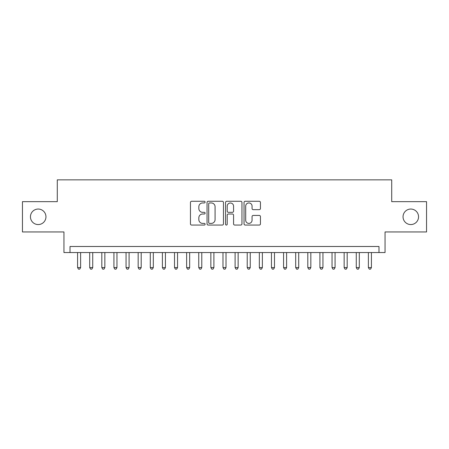 <?xml version="1.0" encoding="UTF-8"?>
<svg xmlns="http://www.w3.org/2000/svg" width="449" height="449" viewBox="0 0 449 449"><rect width="100%" height="100%" fill="white"/><g stroke="black" fill="none" stroke-linecap="round" stroke-linejoin="round"><path stroke-width="0.67" d="M205.114 202.112A0.831 0.831 0 0 0 204.278 201.275L191.644 201.275A1.19 1.19 0 0 0 190.455 202.465L190.455 223.877A1.19 1.19 0 0 0 191.644 225.067L204.278 225.067A0.831 0.831 0 0 0 205.114 224.231A0.831 0.831 0 0 0 204.278 223.4L202.645 223.4A3.805 3.805 0 0 1 198.84 219.595L198.84 217.81A3.805 3.805 0 0 1 202.645 214.005L204.278 214.005A0.831 0.831 0 0 0 205.114 213.168A0.831 0.831 0 0 0 204.278 212.338L202.645 212.338A3.805 3.805 0 0 1 198.84 208.532L198.84 206.748A3.805 3.805 0 0 1 202.645 202.942L204.278 202.942A0.831 0.831 0 0 0 205.114 202.112M403.045 216.805A7.756 7.756 0 0 0 410.796 224.562A7.756 7.756 0 0 0 418.552 216.805A7.756 7.756 0 0 0 410.796 209.049A7.756 7.756 0 0 0 403.045 216.805M30.448 216.805A7.756 7.756 0 0 0 38.204 224.562A7.756 7.756 0 0 0 45.955 216.805A7.756 7.756 0 0 0 38.204 209.049A7.756 7.756 0 0 0 30.448 216.805M259.258 209.661A1.19 1.19 0 0 0 260.448 208.471L260.448 202.465A1.19 1.19 0 0 0 259.258 201.275L245.227 201.275A1.19 1.19 0 0 0 244.037 202.465L244.037 223.877A1.19 1.19 0 0 0 245.227 225.067L259.258 225.067A1.19 1.19 0 0 0 260.448 223.877L260.448 216.62A1.19 1.19 0 0 0 259.258 215.43L253.253 215.43A1.19 1.19 0 0 0 252.063 216.62L252.063 220.218A3.182 3.182 0 0 1 248.881 223.4A3.182 3.182 0 0 1 245.698 220.218L245.698 206.125A3.182 3.182 0 0 1 248.881 202.942A3.182 3.182 0 0 1 252.063 206.125L252.063 208.471A1.19 1.19 0 0 0 253.253 209.661L259.258 209.661M378.99 252.551L385.051 252.551L385.051 231.953L426.55 231.953L426.55 201.657L391.713 201.657L391.713 179.847L57.287 179.847L57.287 201.657L22.45 201.657L22.45 231.953L63.949 231.953L63.949 252.551L378.99 252.551L378.99 246.49L70.01 246.49L70.01 252.551M223.462 202.465A1.19 1.19 0 0 0 222.272 201.275L208.235 201.275A1.19 1.19 0 0 0 207.045 202.465L207.045 223.877A1.19 1.19 0 0 0 208.235 225.067L222.272 225.067A1.19 1.19 0 0 0 223.462 223.877L223.462 202.465M226.728 201.275L240.765 201.275A1.19 1.19 0 0 1 241.955 202.465L241.955 223.877A1.19 1.19 0 0 1 240.765 225.067L234.76 225.067A1.19 1.19 0 0 1 233.57 223.877L233.57 215.194A1.19 1.19 0 0 0 232.38 214.005L228.395 214.005A1.19 1.19 0 0 0 227.205 215.194L227.205 224.231A0.831 0.831 0 0 1 226.375 225.067A0.831 0.831 0 0 1 225.538 224.231L225.538 202.465A1.19 1.19 0 0 1 226.728 201.275M209.543 202.942A0.831 0.831 0 0 0 208.712 203.773L208.712 222.569A0.831 0.831 0 0 0 209.543 223.4L211.266 223.4A3.805 3.805 0 0 0 215.077 219.595L215.077 206.748A3.805 3.805 0 0 0 211.266 202.942L209.543 202.942M233.57 206.181A3.182 3.182 0 0 0 230.388 203.004A3.182 3.182 0 0 0 227.205 206.181L227.205 211.148A1.19 1.19 0 0 0 228.395 212.338L232.38 212.338A1.19 1.19 0 0 0 233.57 211.148L233.57 206.181M77.582 252.551L77.582 267.576L80.612 267.576L80.612 252.551M80.612 267.576L79.703 269.153L78.491 269.153L77.582 267.576M89.699 252.551L89.699 267.576L92.73 267.576L92.73 252.551M92.73 267.576L91.82 269.153L90.608 269.153L89.699 267.576M101.816 252.551L101.816 267.576L104.847 267.576L104.847 252.551M104.847 267.576L103.938 269.153L102.726 269.153L101.816 267.576M113.934 252.551L113.934 267.576L116.965 267.576L116.965 252.551M116.965 267.576L116.055 269.153L114.843 269.153L113.934 267.576M126.051 252.551L126.051 267.576L129.082 267.576L129.082 252.551M129.082 267.576L128.173 269.153L126.96 269.153L126.051 267.576M138.169 252.551L138.169 267.576L141.194 267.576L141.194 252.551M141.194 267.576L140.29 269.153L139.078 269.153L138.169 267.576M150.286 252.551L150.286 267.576L153.311 267.576L153.311 252.551M153.311 267.576L152.402 269.153L151.195 269.153L150.286 267.576M162.403 252.551L162.403 267.576L165.428 267.576L165.428 252.551M165.428 267.576L164.519 269.153L163.307 269.153L162.403 267.576M174.515 252.551L174.515 267.576L177.546 267.576L177.546 252.551M177.546 267.576L176.637 269.153L175.424 269.153L174.515 267.576M186.632 252.551L186.632 267.576L189.663 267.576L189.663 252.551M189.663 267.576L188.754 269.153L187.542 269.153L186.632 267.576M198.75 252.551L198.75 267.576L201.781 267.576L201.781 252.551M201.781 267.576L200.871 269.153L199.659 269.153L198.75 267.576M210.867 252.551L210.867 267.576L213.898 267.576L213.898 252.551M213.898 267.576L212.989 269.153L211.776 269.153L210.867 267.576M222.985 252.551L222.985 267.576L226.015 267.576L226.015 252.551M226.015 267.576L225.106 269.153L223.894 269.153L222.985 267.576M235.102 252.551L235.102 267.576L238.133 267.576L238.133 252.551M238.133 267.576L237.224 269.153L236.011 269.153L235.102 267.576M247.219 252.551L247.219 267.576L250.25 267.576L250.25 252.551M250.25 267.576L249.341 269.153L248.129 269.153L247.219 267.576M259.337 252.551L259.337 267.576L262.368 267.576L262.368 252.551M262.368 267.576L261.458 269.153L260.246 269.153L259.337 267.576M271.454 252.551L271.454 267.576L274.485 267.576L274.485 252.551M274.485 267.576L273.576 269.153L272.363 269.153L271.454 267.576M283.572 252.551L283.572 267.576L286.597 267.576L286.597 252.551M286.597 267.576L285.693 269.153L284.481 269.153L283.572 267.576M295.689 252.551L295.689 267.576L298.714 267.576L298.714 252.551M298.714 267.576L297.805 269.153L296.598 269.153L295.689 267.576M307.806 252.551L307.806 267.576L310.831 267.576L310.831 252.551M310.831 267.576L309.922 269.153L308.71 269.153L307.806 267.576M319.918 252.551L319.918 267.576L322.949 267.576L322.949 252.551M322.949 267.576L322.04 269.153L320.827 269.153L319.918 267.576M332.036 252.551L332.036 267.576L335.066 267.576L335.066 252.551M335.066 267.576L334.157 269.153L332.945 269.153L332.036 267.576M344.153 252.551L344.153 267.576L347.184 267.576L347.184 252.551M347.184 267.576L346.274 269.153L345.062 269.153L344.153 267.576M356.27 252.551L356.27 267.576L359.301 267.576L359.301 252.551M359.301 267.576L358.392 269.153L357.18 269.153L356.27 267.576M368.388 252.551L368.388 267.576L371.418 267.576L371.418 252.551M371.418 267.576L370.509 269.153L369.297 269.153L368.388 267.576"/></g></svg>
